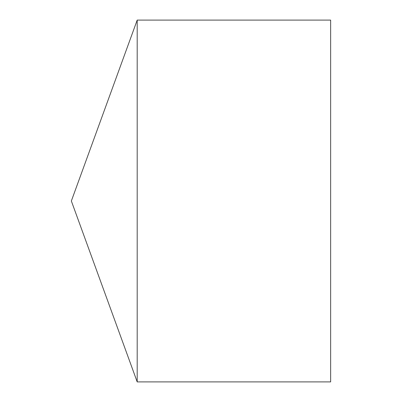 <?xml version="1.0" encoding="UTF-8"?>
<svg xmlns="http://www.w3.org/2000/svg" width="402" height="402" viewBox="0 0 402 402"><rect width="100%" height="100%" fill="white"/><g stroke="black" fill="none" stroke-linecap="round" stroke-linejoin="round"><path stroke-width="0.6" d="M71.355 201L137.198 381.9L137.198 20.1L71.355 201L137.198 381.9L330.645 381.9L330.645 20.1L137.198 20.1M330.645 381.9L137.198 381.9"/></g></svg>
